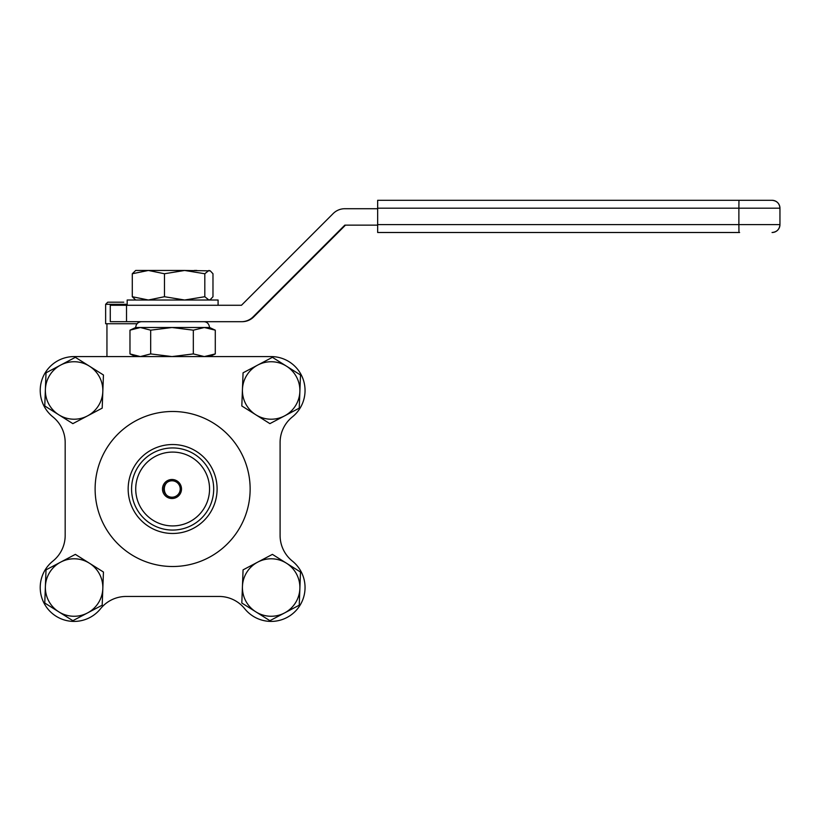<?xml version="1.0" encoding="UTF-8"?>
<svg xmlns="http://www.w3.org/2000/svg" width="821" height="821" viewBox="0 0 821 821"><rect width="100%" height="100%" fill="white"/><g stroke="black" fill="none" stroke-linecap="round" stroke-linejoin="round"><path stroke-width="1.23" d="M74.106 356.581L106.946 356.581L74.106 356.581A33.897 33.897 0 0 0 52.893 416.904A32.84 32.84 0 0 1 65.177 442.519L65.177 535.487A32.84 32.84 0 0 1 52.893 561.092A33.897 33.897 0 0 0 50.143 611.491A33.897 33.897 0 0 0 100.542 608.741A32.84 32.84 0 0 1 126.147 596.457A32.84 32.84 0 0 0 100.542 608.741A32.84 32.84 0 0 1 126.147 596.457L219.115 596.457A32.84 32.84 0 0 1 244.73 608.741A33.897 33.897 0 0 0 295.119 611.491A33.897 33.897 0 0 0 292.379 561.092A32.84 32.84 0 0 1 280.094 535.487L280.094 442.519A32.84 32.84 0 0 1 292.379 416.904A33.897 33.897 0 0 0 271.156 356.581L74.106 356.581L271.156 356.581M126.526 305.268L110.271 305.268L110.271 321.688L126.526 321.688L126.526 305.268L241.466 305.268L333.203 213.522A16.42 16.42 90 0 1 344.82 208.719L377.578 208.719M110.271 305.268L110.271 321.688M241.466 305.268L127.183 305.268L127.183 300.014L218.088 300.014L218.088 305.268M377.578 225.139L344.82 225.139L253.073 316.885A16.42 16.42 90 0 1 241.466 321.688L242.123 321.688A16.42 16.42 -90 0 0 253.73 316.885L345.477 225.139M241.466 321.688L126.526 321.688M738.962 200.303L738.879 208.185L779.95 208.185L779.95 224.605L779.95 208.185C779.488 203.403 776.861 200.776 772.068 200.303L377.66 200.303L377.66 232.497L739.618 232.497M772.068 232.497L772.068 232.497A7.882 7.882 90 0 0 779.95 224.605A7.882 7.882 90 0 1 772.068 232.497C776.861 232.025 779.488 229.398 779.95 224.605L738.879 224.605L738.962 232.497M172.143 480.798C161.696 480.449 161.696 497.557 172.143 497.208M172.01 480.788A8.21 8.21 90 0 1 180.22 488.998A8.21 8.21 90 0 1 172.01 497.208A8.21 8.21 90 0 1 163.8 488.998A8.21 8.21 90 0 1 172.01 480.788M172 479.495A9.513 9.513 -90 0 0 163.759 493.76A9.513 9.513 -90 0 0 180.23 493.76A9.513 9.513 -90 0 0 172 479.495M137.066 323.741L105.632 323.741L105.632 304.304L127.183 304.304M123.755 302.2L107.736 302.2L105.632 304.304M135.722 488.998A36.914 36.914 0 0 1 191.088 457.03A36.914 36.914 0 0 1 191.088 520.976A36.914 36.914 0 0 1 135.722 488.998M284.579 415.888L269.904 423.636L241.815 405.974L242.441 389.4A28.735 28.735 0 0 0 284.579 415.888A28.735 28.735 0 0 0 299.87 391.555L299.244 408.14L284.579 415.888M242.441 389.4L243.067 372.816L272.408 357.32L300.496 374.981L299.87 391.555A28.735 28.735 0 0 0 257.732 365.068A28.735 28.735 0 0 0 242.441 389.4M215.287 330.175L204.306 327.507L209.581 327.507L215.287 330.175L215.287 353.923L209.581 356.581M193.325 330.175L172 327.507L204.306 327.507L193.325 330.175L193.325 353.923L204.306 356.581L215.287 353.923M150.674 330.175L140.319 327.507L172 327.507L150.674 330.175L150.674 353.923L172 356.581L193.325 353.923M141.499 321.688C137.969 322.037 136.029 323.977 135.681 327.507L140.319 327.507L129.975 330.175L129.975 353.923L140.319 356.581L150.674 353.923M135.681 327.507L129.975 330.175M129.975 353.923L135.681 356.581M131.576 488.998A41.05 41.05 0 0 0 193.161 524.557A41.05 41.05 0 0 0 193.161 453.449A41.05 41.05 0 0 0 131.576 488.998M280.094 535.487A32.84 32.84 0 0 0 292.379 561.092A32.84 32.84 0 0 1 280.094 535.487M244.73 608.741A32.84 32.84 0 0 0 219.115 596.457A32.84 32.84 0 0 1 244.73 608.741M52.893 561.092A32.84 32.84 0 0 0 65.177 535.487A32.84 32.84 0 0 1 52.893 561.092M65.177 442.519A32.84 32.84 0 0 0 52.893 416.904A32.84 32.84 0 0 1 65.177 442.519M292.379 416.904A32.84 32.84 0 0 0 280.094 442.519A32.84 32.84 0 0 1 292.379 416.904M217.103 488.998A44.467 44.467 0 0 1 150.397 527.513A44.467 44.467 0 0 1 150.397 450.493A44.467 44.467 0 0 1 217.103 488.998M172.636 566.511A77.502 77.502 0 0 0 239.753 450.247A77.502 77.502 0 0 0 105.509 450.247A77.502 77.502 0 0 0 172.636 566.511M135.681 300.014L132.284 296.72L148.375 300.014L164.467 296.72L184.643 300.014L204.809 296.72L208.893 300.014L210.279 299.614L212.978 296.72L212.978 273.752L210.279 270.858L208.893 270.458L204.809 273.752L184.643 270.458L210.279 270.858M164.467 296.72L164.467 273.752L148.375 270.458L132.284 273.752L132.284 296.72M132.284 273.752L135.681 270.458L184.643 270.458L164.467 273.752M196.886 270.458L194.31 270.458M204.809 296.72L204.809 273.752M284.579 612.938L269.904 620.686L241.815 603.025L242.441 586.451A28.735 28.735 0 0 0 284.579 612.938A28.735 28.735 0 0 0 299.87 588.606L299.244 605.19L284.579 612.938M242.441 586.451L243.067 569.866L272.408 554.37L300.496 572.032L299.87 588.606A28.735 28.735 0 0 0 257.732 562.118A28.735 28.735 0 0 0 242.441 586.451M87.529 415.888L72.853 423.636L44.765 405.974L45.391 389.4A28.735 28.735 0 0 0 87.529 415.888A28.735 28.735 0 0 0 102.82 391.555L102.194 408.14L87.529 415.888M45.391 389.4L46.017 372.816L75.358 357.32L103.446 374.981L102.82 391.555A28.735 28.735 0 0 0 60.682 365.068A28.735 28.735 0 0 0 45.391 389.4M87.529 612.938L72.853 620.686L44.765 603.025L45.391 586.451A28.735 28.735 0 0 0 87.529 612.938A28.735 28.735 0 0 0 102.82 588.606L102.194 605.19L87.529 612.938M45.391 586.451L46.017 569.866L75.358 554.37L103.446 572.032L102.82 588.606A28.735 28.735 0 0 0 60.682 562.118A28.735 28.735 0 0 0 45.391 586.451M253.73 316.885L253.073 316.885M377.578 208.185L738.879 208.185L738.879 224.605L377.578 224.605M772.068 200.303A7.882 7.882 90 0 1 779.95 208.185L779.95 208.185A7.882 7.882 90 0 0 772.068 200.303M779.95 224.605L779.95 208.185M209.581 327.507C209.006 323.751 207.066 321.811 203.762 321.688M106.946 323.741L106.946 356.581M209.581 300.014L210.279 299.614"/></g></svg>
